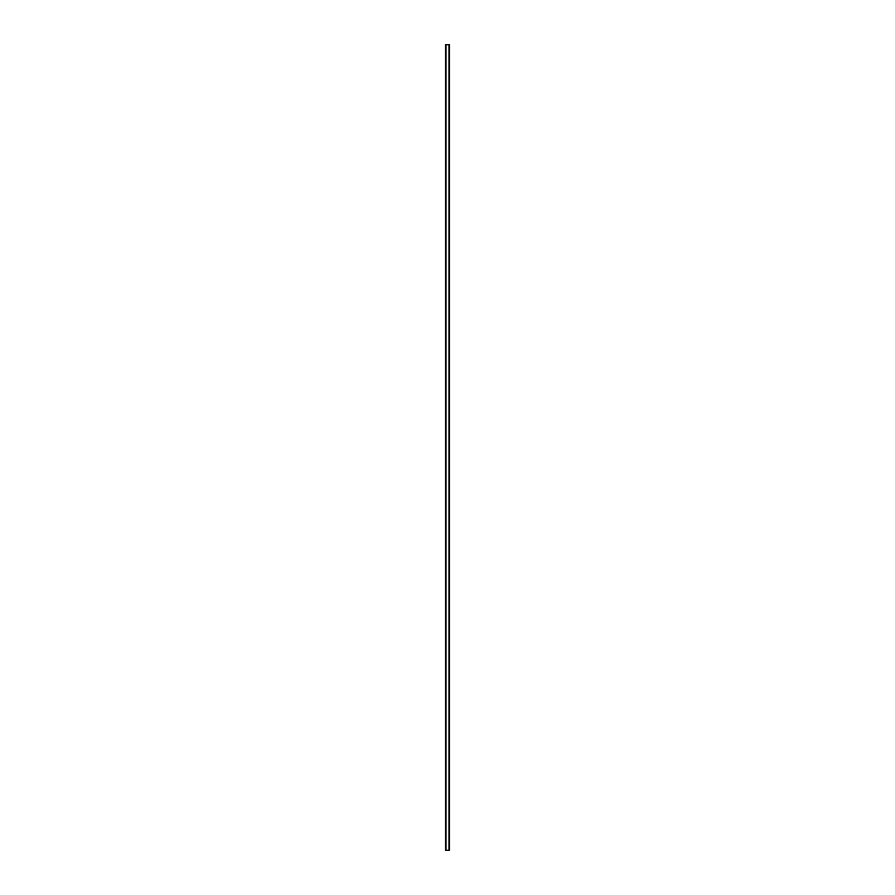 <?xml version="1.0" encoding="UTF-8"?>
<svg xmlns="http://www.w3.org/2000/svg" width="895" height="895" viewBox="0 0 895 895"><rect width="100%" height="100%" fill="white"/><g stroke="black" fill="none" stroke-linecap="round" stroke-linejoin="round"><path stroke-width="1.34" d="M449.581 44.75L445.397 44.75L445.397 850.25L449.603 850.25L449.603 44.75L449.581 850.25M449.491 850.25L449.491 44.75L449.536 850.25M445.464 850.25L445.464 44.75L445.509 850.25M445.844 44.75L445.844 850.25M445.889 44.75L445.889 850.25M445.978 44.75L445.978 850.25M449.022 44.75L449.022 850.25M449.111 44.75L449.111 850.25M449.156 44.75L449.156 850.25M445.419 44.75L445.419 850.25"/></g></svg>
